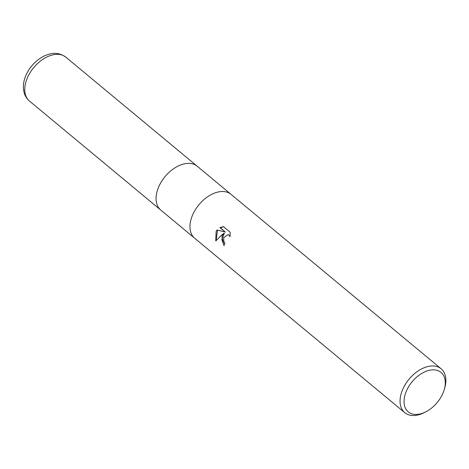 <?xml version="1.0" encoding="UTF-8"?>
<svg xmlns="http://www.w3.org/2000/svg" width="469" height="469" viewBox="0 0 469 469"><rect width="100%" height="100%" fill="white"/><g stroke="black" fill="none" stroke-linecap="round" stroke-linejoin="round"><path stroke-width="0.7" d="M159.741 184.663A28.498 18.092 -50.3 0 0 160.779 210.077A28.498 18.092 -50.3 0 1 159.741 184.663A28.498 18.092 -50.3 0 1 197.191 166.225L231.006 194.307M221.872 236.247L223.871 233.369L221.069 235.585L215.758 240.972L216.103 231.463L217.065 229.986L225.331 232.114L219.914 227.617L223.461 226.65L230.144 232.196L230.033 236.634L229.095 235.227L227.875 234.658L223.666 237.742L223.86 241.599L224.915 243.042A28.498 18.092 129.7 0 0 223.977 245.686L221.872 236.247M425.606 411.946L424.017 412.738A28.498 18.092 -50.3 0 1 404.759 412.667A28.498 18.092 -50.3 0 1 403.727 387.253A28.498 18.092 -50.3 0 1 441.171 368.816A28.498 18.092 -50.3 0 1 444.782 387.728L444.295 389.434A25.648 16.28 -50.3 0 1 441.98 395.285A25.648 16.28 -50.3 0 1 425.606 411.946A25.648 16.28 -50.3 0 1 406.775 410.346A25.648 16.28 -50.3 0 1 407.344 389.006A25.648 16.28 -50.3 0 1 433.497 369.842A25.648 16.28 -50.3 0 1 444.295 389.434M193.633 212.803A28.498 18.092 -50.3 0 0 194.664 238.217A28.498 18.092 -50.3 0 1 193.633 212.803A28.498 18.092 -50.3 0 1 231.076 194.365L441.171 368.816M224.065 245.404L221.778 239.518L224.358 233.456L223.871 233.369M217.522 230.103L216.086 240.562M223.602 226.762L220.401 227.711L225.331 232.114M220.401 227.705L219.914 227.617M228.116 234.717L230.144 235.948M160.709 210.024L29.465 101.046A28.498 18.092 -50.3 0 1 28.433 75.632A28.498 18.092 -50.3 0 1 65.877 57.195L197.121 166.173M227.875 234.658L228.362 234.746M194.664 238.217L404.759 412.667M160.779 210.077L194.594 238.158M29.465 101.046C26.797 98.783 24.992 95.905 24.06 92.416L23.45 88.952C23.063 83.781 24.212 78.558 26.891 73.281C30.96 65.531 36.717 59.78 44.145 56.034C50.441 53.214 57.617 51.355 65.877 57.195"/></g></svg>
